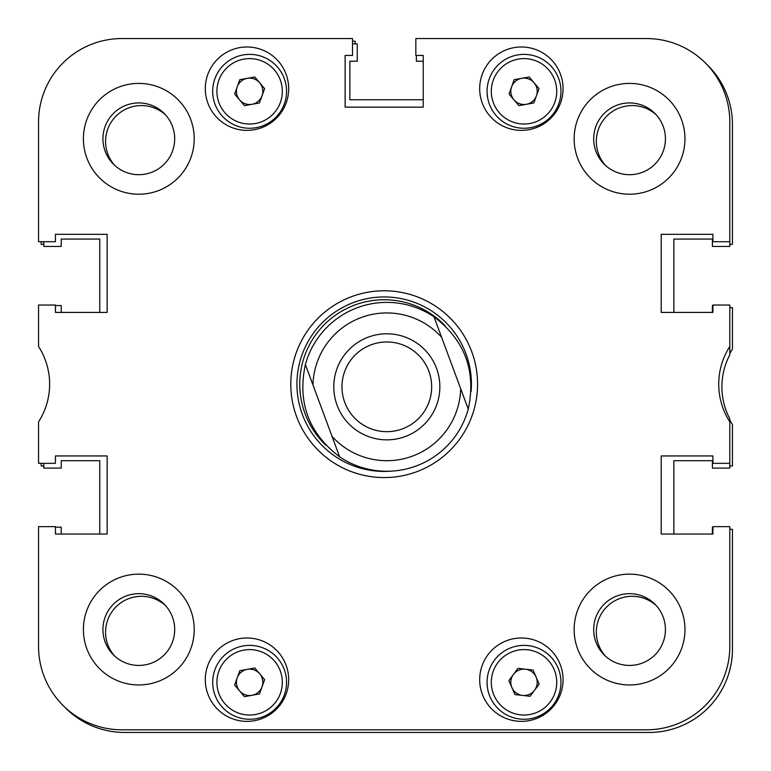 <?xml version="1.0" encoding="UTF-8"?>
<svg xmlns="http://www.w3.org/2000/svg" width="771" height="771" viewBox="0 0 771 771"><rect width="100%" height="100%" fill="white"/><g stroke="black" fill="none" stroke-linecap="round" stroke-linejoin="round"><path stroke-width="1.16" d="M684.956 629.55A55.406 55.406 0 0 0 629.55 574.144A55.406 55.406 0 0 0 574.144 629.55A55.406 55.406 0 0 0 629.55 684.956A55.406 55.406 0 0 0 684.956 629.55M194.215 629.55A55.406 55.406 0 0 0 138.809 574.144A55.406 55.406 0 0 0 83.403 629.55A55.406 55.406 0 0 0 138.809 684.956A55.406 55.406 0 0 0 194.215 629.55M194.215 138.809A55.406 55.406 0 0 0 138.809 83.403A55.406 55.406 0 0 0 83.403 138.809A55.406 55.406 0 0 0 138.809 194.215A55.406 55.406 0 0 0 194.215 138.809M684.956 138.809A55.406 55.406 0 0 0 629.55 83.403A55.406 55.406 0 0 0 574.144 138.809A55.406 55.406 0 0 0 629.55 194.215A55.406 55.406 0 0 0 684.956 138.809M665.431 629.55A35.88 35.88 0 0 0 629.55 593.67A35.88 35.88 0 0 0 593.67 629.55A35.88 35.88 0 0 0 629.55 665.431A35.88 35.88 0 0 0 665.431 629.55M665.431 138.809A35.88 35.88 0 0 0 629.55 102.928A35.88 35.88 0 0 0 593.67 138.809A35.88 35.88 0 0 0 629.55 174.689A35.88 35.88 0 0 0 665.431 138.809M174.689 138.809A35.88 35.88 0 0 0 138.809 102.928A35.88 35.88 0 0 0 102.928 138.809A35.88 35.88 0 0 0 138.809 174.689A35.88 35.88 0 0 0 174.689 138.809M174.689 629.55A35.88 35.88 0 0 0 138.809 593.67A35.88 35.88 0 0 0 102.928 629.55A35.88 35.88 0 0 0 138.809 665.431A35.88 35.88 0 0 0 174.689 629.55M563.061 679.685A41.682 41.682 0 0 0 521.379 637.993A41.682 41.682 0 0 0 479.687 679.685A41.682 41.682 0 0 0 521.379 721.367A41.682 41.682 0 0 0 563.061 679.685M288.672 679.685A41.682 41.682 0 0 0 246.98 637.993A41.682 41.682 0 0 0 205.298 679.685A41.682 41.682 0 0 0 246.98 721.367A41.682 41.682 0 0 0 288.672 679.685M563.061 88.684A41.682 41.682 0 0 0 521.379 46.992A41.682 41.682 0 0 0 479.687 88.684A41.682 41.682 0 0 0 521.379 130.366A41.682 41.682 0 0 0 563.061 88.684M288.672 88.684A41.682 41.682 0 0 0 246.98 46.992A41.682 41.682 0 0 0 205.298 88.684A41.682 41.682 0 0 0 246.98 130.366A41.682 41.682 0 0 0 288.672 88.684M384.18 290.783A93.397 93.397 0 0 0 290.783 384.18A93.397 93.397 0 0 0 384.18 477.577A93.397 93.397 0 0 0 477.577 384.18A93.397 93.397 0 0 0 384.18 290.783M673.873 312.419L673.873 239.068L712.394 239.068L712.394 246.46L729.809 246.46L729.809 121.924A83.374 83.374 0 0 0 646.435 38.55L415.839 38.55L415.839 55.435L423.231 55.435L423.231 107.15L345.129 107.15L345.129 55.435L352.52 55.435L352.52 38.55L121.924 38.55A83.374 83.374 0 0 0 38.55 121.924L38.55 241.709L55.435 241.709L55.435 234.317L107.15 234.317L107.15 312.419L55.435 312.419L55.435 305.027L38.55 305.027L38.55 346.487A69.65 69.65 0 0 1 38.55 421.872L38.55 463.332L55.435 463.332L55.435 455.95L107.15 455.95L107.15 534.043L55.435 534.043L55.435 526.651L38.55 526.651L38.55 646.435A83.374 83.374 0 0 0 121.924 729.809L646.435 729.809A83.374 83.374 0 0 0 729.809 646.435L729.809 526.651L712.924 526.651L712.924 534.043L661.21 534.043L661.21 455.95L712.924 455.95L712.924 463.332L729.809 463.332L729.809 418.807A68.6 68.6 0 0 1 729.809 354.833L729.809 346.487A69.65 69.65 0 0 0 729.809 421.872M729.809 241.709L712.924 241.709L712.924 234.317L661.21 234.317L661.21 312.419L712.924 312.419L712.924 305.027L729.809 305.027L729.809 346.487M471.12 391.437A87.239 87.239 0 0 0 384.18 296.941A87.239 87.239 0 0 0 296.941 384.18A87.239 87.239 0 0 0 391.437 471.12M445.185 325.815A84.424 84.424 0 0 0 299.755 384.18A84.424 84.424 0 0 0 325.815 445.185M114.792 656.208A35.88 35.88 0 0 1 126.858 599.404A35.88 35.88 0 0 1 165.466 605.534M114.792 165.466A35.88 35.88 0 0 1 126.858 108.663A35.88 35.88 0 0 1 165.466 114.792M605.534 165.466A35.88 35.88 0 0 1 617.6 108.663A35.88 35.88 0 0 1 656.208 114.792M605.534 656.208A35.88 35.88 0 0 1 617.6 599.404A35.88 35.88 0 0 1 656.208 605.534M729.809 465.973L732.45 465.973L732.45 424.513A69.65 69.65 0 0 1 729.809 420.06M43.831 465.973L41.191 465.973L41.191 463.332M729.809 353.581A69.65 69.65 0 0 1 732.45 349.128L732.45 307.668L729.809 307.668M706.699 64.301A83.374 83.374 0 0 1 732.45 124.565L732.45 244.349L729.809 244.349M352.52 41.191L355.161 41.191L355.161 43.831M43.831 244.349L41.191 244.349L41.191 241.709M64.301 706.699A83.374 83.374 0 0 0 124.565 732.45L649.076 732.45A83.374 83.374 0 0 0 732.45 649.076L732.45 529.292L729.809 529.292M43.831 463.332L43.831 468.084L61.237 468.084L61.237 460.692L99.758 460.692L99.758 534.043M712.924 305.557L712.394 305.557L712.394 312.419M416.369 55.435L416.369 61.237L423.231 61.237M352.52 43.831L357.272 43.831L357.272 61.237L349.88 61.237L349.88 99.758L423.231 99.758M43.831 241.709L43.831 246.46L61.237 246.46L61.237 239.068L99.758 239.068L99.758 312.419M55.435 305.557L61.237 305.557L61.237 312.419M55.435 527.181L61.237 527.181L61.237 534.043M712.924 527.181L712.394 527.181L712.394 534.043M673.873 534.043L673.873 460.692L712.394 460.692L712.394 468.084L729.809 468.084L729.809 463.332M369.29 304.227A84.424 84.424 0 0 1 434.015 316.814L441.6 337.255L434.015 316.814A84.424 84.424 0 0 0 305.383 364.538A84.424 84.424 0 0 1 434.015 316.814C464.932 340.339 476.343 371.102 468.257 409.102A84.424 84.424 0 0 1 339.625 456.827C308.708 433.302 297.288 402.539 305.383 364.538L332.041 436.386A73.871 73.871 0 0 0 460.673 388.661L441.6 337.255A73.871 73.871 0 0 0 312.968 384.97L305.383 364.538M337.1 405.267A53.035 53.035 0 0 0 405.267 436.54A53.035 53.035 0 0 0 436.54 368.374A53.035 53.035 0 0 0 368.374 337.1A53.035 53.035 0 0 0 337.1 405.267M344.772 402.423A44.853 44.853 0 0 0 402.423 428.869A44.853 44.853 0 0 0 428.869 371.217A44.853 44.853 0 0 0 371.217 344.772A44.853 44.853 0 0 0 344.772 402.423M468.257 409.102L460.673 388.661L468.257 409.102M332.041 436.386L339.625 456.827L332.041 436.386M259.692 673.806A13.194 13.194 0 0 0 237.208 677.854A13.194 13.194 0 0 0 251.963 695.307A13.194 13.194 0 0 0 259.692 673.806M256.174 718.668A36.941 36.941 0 0 1 213.268 688.869A36.941 36.941 0 0 1 243.067 645.973A36.941 36.941 0 0 1 285.974 675.772A36.941 36.941 0 0 1 256.174 718.668A36.941 36.941 0 0 0 285.974 675.772A36.941 36.941 0 0 0 243.067 645.973M234.635 685.024L239.791 670.693L254.777 667.985L264.617 679.617L259.461 693.948L244.465 696.656L234.635 685.024M259.692 82.796A13.194 13.194 0 0 0 237.208 86.853A13.194 13.194 0 0 0 251.963 104.297A13.194 13.194 0 0 0 259.692 82.796M256.174 127.668A36.941 36.941 0 0 1 213.268 97.869A36.941 36.941 0 0 1 243.067 54.963A36.941 36.941 0 0 1 285.974 84.762A36.941 36.941 0 0 1 256.174 127.668A36.941 36.941 0 0 0 285.974 84.762A36.941 36.941 0 0 0 243.067 54.963M234.635 94.023L239.791 79.683L254.777 76.984L264.617 88.617L259.461 102.948L244.465 105.656L234.635 94.023M534.091 82.796A13.194 13.194 0 0 0 511.607 86.853A13.194 13.194 0 0 0 526.352 104.297A13.194 13.194 0 0 0 534.091 82.796M530.573 127.668A36.941 36.941 0 0 1 487.667 97.869A36.941 36.941 0 0 1 517.466 54.963A36.941 36.941 0 0 1 560.372 84.762A36.941 36.941 0 0 1 530.573 127.668A36.941 36.941 0 0 0 560.372 84.762A36.941 36.941 0 0 0 517.466 54.963M509.024 94.023L514.18 79.683L529.176 76.984L539.006 88.617L533.85 102.948L518.864 105.656L509.024 94.023M511.925 687.587A13.194 13.194 0 0 0 534.621 690.161A13.194 13.194 0 0 0 525.504 669.209A13.194 13.194 0 0 0 511.925 687.587M528.183 645.616A36.941 36.941 0 0 1 560.719 686.489A36.941 36.941 0 0 1 519.847 719.025A36.941 36.941 0 0 1 487.311 678.152A36.941 36.941 0 0 1 528.183 645.616A36.941 36.941 0 0 0 487.311 678.152A36.941 36.941 0 0 0 519.847 719.025M539.151 684.041L530.091 696.29L514.961 694.565L508.879 680.6L517.939 668.351L533.069 670.076L539.151 684.041M243.819 650.126A32.719 32.719 0 0 0 217.422 688.127A32.719 32.719 0 0 0 255.423 714.515A32.719 32.719 0 0 0 281.82 676.514A32.719 32.719 0 0 0 243.819 650.126M243.819 59.116A32.719 32.719 0 0 0 217.422 97.127A32.719 32.719 0 0 0 255.423 123.514A32.719 32.719 0 0 0 281.82 85.514A32.719 32.719 0 0 0 243.819 59.116M518.208 59.116A32.719 32.719 0 0 0 491.821 97.127A32.719 32.719 0 0 0 529.822 123.514A32.719 32.719 0 0 0 556.209 85.514A32.719 32.719 0 0 0 518.208 59.116M520.329 714.823A32.719 32.719 0 0 0 556.527 686.017A32.719 32.719 0 0 0 527.711 649.808A32.719 32.719 0 0 0 491.512 678.625A32.719 32.719 0 0 0 520.329 714.823"/></g></svg>
